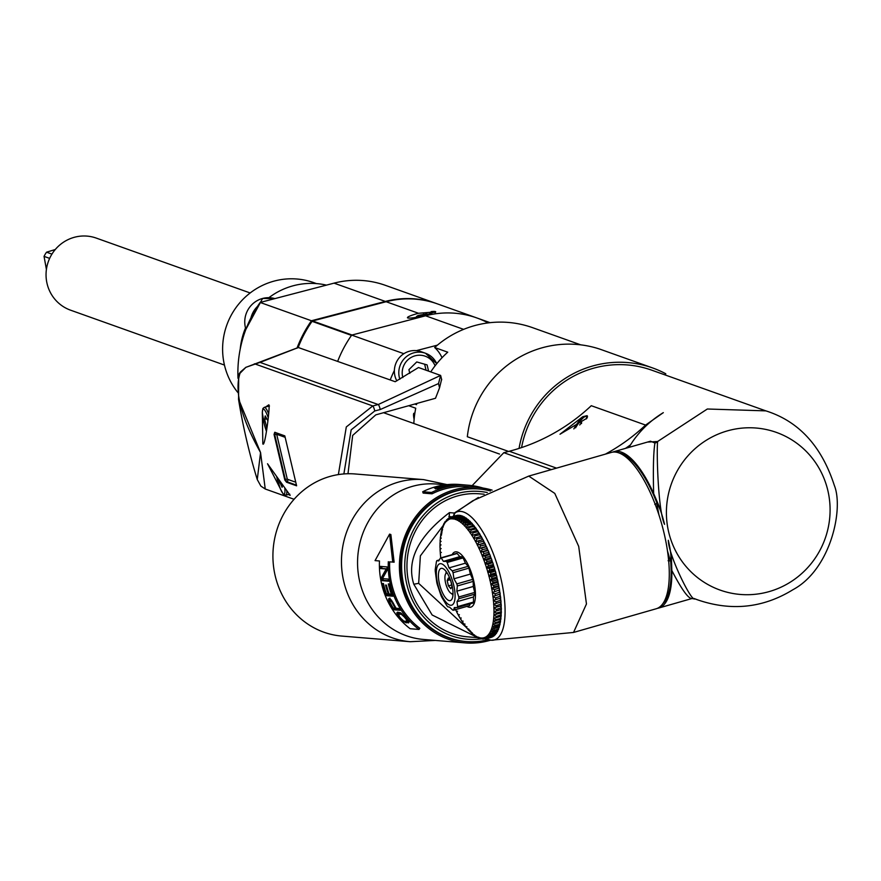 <?xml version="1.0" encoding="UTF-8"?>
<svg xmlns="http://www.w3.org/2000/svg" width="881" height="881" viewBox="0 0 881 881"><rect width="100%" height="100%" fill="white"/><g stroke="black" fill="none" stroke-linecap="round" stroke-linejoin="round"><path stroke-width="1.32" d="M298.406 347.566L395.206 381.715L418.497 367.52L440.599 375.416L438.54 383.565L439.542 387.816L435.511 398.267L375.78 414.863L352.675 435.423L347.984 473.736M408.707 405.712L415.744 408.222A100.456 97.923 -70.4 0 0 413.828 423.497M414.775 413.817A7.753 1.443 -104.7 0 0 414.169 413.255A7.753 1.443 -104.7 0 0 413.982 413.244A7.753 1.443 -104.7 0 0 414.114 419.323M298.097 347.654A119.596 116.567 -70.4 0 1 312.061 321.334A0.958 0.936 -70.4 0 1 312.601 320.948L352.026 335.011L425.578 315.794A90.886 88.596 -70.4 0 1 476.852 317.953A90.886 88.596 -70.4 0 1 488.118 322.909M490.078 322.666L476.852 317.953A90.886 88.596 -70.4 0 0 425.578 315.794L351.695 335.099L403.861 353.71M442.009 357.752A31.088 30.306 109.6 0 0 434.663 347.521A100.456 97.923 109.6 0 1 437.416 345.143L416.405 350.638A20.329 19.823 -70.4 0 1 421.074 351.673L425.501 353.259A20.329 19.823 109.6 0 0 399.853 379.237M396.824 380.867A20.329 19.823 -70.4 0 1 394.38 370.449A119.596 116.567 109.6 0 0 390.228 379.942M351.695 335.099A119.596 116.567 109.6 0 0 337.72 361.21A119.596 116.567 -70.4 0 1 351.486 335.397L312.061 321.334M385.338 301.434L334.042 283.142L260.159 302.458L311.456 320.75L385.338 301.434A90.886 88.596 -70.4 0 1 436.624 303.604A90.886 88.596 -70.4 0 1 437.02 303.747M311.456 320.75A119.596 116.567 109.6 0 0 296.963 348.237M334.042 283.142A90.886 88.596 -70.4 0 1 385.316 285.312L436.624 303.604M238.002 378.312A119.596 116.567 -70.4 0 1 250.931 317.887A23.919 23.313 -70.4 0 1 257.461 306.445A119.596 116.567 -70.4 0 1 260.159 302.458M257.461 306.445A119.596 116.567 109.6 0 0 250.931 317.887M240.227 349.03A71.757 69.94 -70.4 0 1 245.48 328.018M268.881 297.69A71.757 69.94 -70.4 0 1 326.455 285.125M237.694 392.32A69.368 67.617 -70.4 0 1 224.479 365.197A69.368 67.617 -70.4 0 1 245.303 297.073A69.368 67.617 -70.4 0 1 313.713 282.625L316.466 283.605M250.16 292.966L96.304 238.101A38.268 37.299 -70.4 0 0 58.564 246.074A38.268 37.299 -70.4 0 0 47.078 283.66A38.268 37.299 109.6 0 0 70.601 310.189L224.446 365.064M55.261 249.521L46.539 252.197L51.935 254.113M46.539 252.197A29.899 29.139 109.6 0 0 44.05 256.382L49.644 258.375M44.05 256.382L46.407 269.388M431.106 311.621A14.349 1.773 166.7 0 1 435.71 311.852A14.349 1.773 166.7 0 1 434.928 312.678M416.46 316.51L425.248 314.869L427.021 313.79L418.233 315.431L416.46 316.51M418.233 315.431L418.453 316.345M423.519 314.077L423.794 315.244M394.38 370.449A20.329 19.823 109.6 0 1 409.599 351.189A20.329 19.823 -70.4 0 1 416.405 350.638M428.573 371.121L427.109 364.91L416.746 361.948L408.916 369.668L409.786 373.368M426.063 370.218L424.631 364.205M414.775 404.027L416.526 404.654A100.456 97.923 -70.4 0 1 416.823 403.454M472.139 485.64L503.822 452.68L509.262 451.259A191.342 186.519 109.6 0 0 591.272 405.7L645.586 425.071L663.316 412.649A100.456 97.923 109.6 0 0 632.734 441.447L630.532 444.828A196.133 191.177 -70.4 0 1 625.488 448.374M628.957 447.383A100.456 97.923 -70.4 0 1 630.532 444.828M694.107 598.54L698.402 600.115C731.902 611.37 763.431 607.89 793.01 589.664C830.673 569.445 843.899 508.943 834.307 485.332C821.555 446.05 798.748 421.239 765.897 410.876L707.344 409.004L657.633 441.502L647.48 442.075M437.416 345.143A100.456 97.923 -70.4 0 1 532.576 327.666L580.733 344.845M434.663 347.521L447.735 352.191A100.456 97.923 -70.4 0 0 430.743 371.892M521.563 447.581A100.456 97.923 -70.4 0 1 651.775 370.185L765.897 410.887M587.032 415.678L586.944 418.211L560.008 434.223L582.748 416.713L587.032 415.678L587.539 416.25M657.435 608.319A81.316 28.655 -106 0 0 658.757 608.033L691.706 598.595C687.929 598.177 681.31 588.816 671.84 570.514L671.344 555.779L668.316 540.284C668.393 555.184 692.114 603.276 694.801 598.75L691.695 598.595L694.019 598.507M654.924 443.011A4.779 4.636 -15.1 0 0 657.633 441.502C656.455 451.149 657.986 510.815 664.549 524.338L660.232 508.789L653.647 493.547C653.03 469.166 653.449 452.316 654.924 443.011L650.508 441.205L613.958 451.678A81.316 28.655 -106 0 0 612.691 452.14M664.549 524.338C661.708 512.896 659.153 506.068 656.874 503.844L658.955 514.967M528.754 476.092L611.381 452.416A81.316 28.655 74 0 1 664.043 533.093A81.316 28.655 -106 0 1 656.169 608.771L573.542 632.448L586.46 603.97L578.696 546.374L554.788 493.415L528.754 476.092L472.833 500.727L455.554 512.577A3.832 3.568 59.1 0 0 454.244 516.101M488.294 639.672A76.537 70.998 -85.3 0 1 466.357 641.544A76.537 70.998 -85.3 0 1 401.835 572.309A76.537 70.998 -85.3 0 1 455.18 491.345A76.537 70.998 -85.3 0 1 478.945 488.988A76.537 70.998 -85.3 0 1 490.431 490.97M481.004 638.901A74.147 68.784 -85.3 0 1 405.822 579.401A74.147 68.784 -85.3 0 1 456.611 493.734A74.147 68.784 -85.3 0 1 487.314 492.545M484.154 494.208L479.44 493.823A71.757 66.56 94.7 0 0 407.209 559.864A71.757 66.56 94.7 0 0 467.646 636.842L477.755 637.679M475.982 636.743L432.142 614.993L413.795 584.224C406.273 560.481 418.156 536.606 449.442 512.621L454.365 513.028L478.361 497.435M453.208 516.905L454.365 513.028L455.554 512.577A66.703 23.501 74 0 1 498.943 570.712A66.703 23.501 74 0 1 491.091 640.223L486.081 638.846M449.409 517.753L447.845 520.352L448.561 518.314L447.79 518.821M449.365 517.764L449.222 519.305A61.736 21.75 74 0 1 450.532 518.898L451.391 516.916L456.391 515.572M474.606 635.025L473.24 634.419L475.068 635.961M449.442 512.621L449.167 517.83M440.5 554.975L440.643 556.55M440.225 551.077L440.313 552.574L441.381 552.431L440.313 552.574A61.736 21.75 74 0 0 440.599 556.01M440.082 547.299L440.126 548.885L441.15 548.599L440.126 548.885A61.736 21.75 74 0 0 440.291 552.211M440.093 543.654L440.071 545.339L441.062 544.921L440.071 545.339A61.736 21.75 74 0 0 440.115 548.533M440.247 540.152L439.982 544.315M440.071 545.009A61.736 21.75 74 0 1 440.148 541.958L441.095 541.397M440.544 536.826L440.082 540.868M440.159 541.639A61.736 21.75 74 0 1 440.346 538.754L441.271 538.06M441.844 533.038L440.324 537.608M440.379 538.445A61.736 21.75 74 0 1 440.687 535.736L441.579 534.91M440.698 534.514L440.731 535.461A61.736 21.75 74 0 1 441.15 532.928L440.698 534.514M442.372 530.241L441.15 532.928L442.02 531.97M441.216 531.628L441.205 532.675A61.736 21.75 74 0 1 441.744 530.351L441.216 531.628M443.176 525.704L441.877 528.952L441.855 530.461L442.592 529.261M441.799 530.109A61.736 21.75 74 0 1 442.449 527.994L441.877 528.952M442.449 527.994L443.297 526.783M444.079 523.633L442.669 526.486M442.526 527.785A61.736 21.75 74 0 1 443.286 525.891L444.112 524.547M445.147 521.772L444.233 524.041A61.736 21.75 74 0 0 443.374 525.704M446.843 519.955L445.29 522.455A61.736 21.75 74 0 0 444.332 523.876M446.381 520.164L446.997 519.57M448.077 518.711L446.579 521.365L447.284 519.46M452.129 554.645A28.699 10.109 74 0 1 473.604 580.425A28.699 10.109 -106 0 1 466.952 606.381M489.847 580.271L491.994 578.487L496.95 577.066L496.543 578.354L490.045 580.469A61.736 21.75 74 0 1 490.882 584.224L492.975 582.759L497.93 581.339L497.468 582.484L490.882 584.224M496.399 575.293L491.598 576.901L488.812 576.13L490.893 574.214L495.794 572.991A63.102 22.234 74 0 1 496.399 575.293L495.518 574.203L495.794 572.991M495.265 571.053L490.453 572.628L487.678 571.989L489.682 569.952L494.593 568.752A63.102 22.234 74 0 1 495.265 571.053L494.373 570.073L494.593 568.752M494.01 566.824L489.208 568.388L486.433 567.893L488.371 565.734L493.294 564.556A63.102 22.234 74 0 1 494.01 566.824L493.129 565.976L493.294 564.556M492.666 562.651L487.854 564.192L485.101 563.84L486.962 561.582L491.895 560.415A63.102 22.234 74 0 1 492.666 562.651L491.796 561.924L491.895 560.415M491.224 558.543L486.411 560.063L483.68 559.864L485.464 557.508L490.409 556.351A63.102 22.234 74 0 1 491.224 558.543L490.376 557.937L490.409 556.351M489.704 554.523L484.891 556.01L482.171 555.966L483.889 553.521L488.845 552.387A63.102 22.234 74 0 1 489.704 554.523L488.867 554.05L488.845 552.387M488.096 550.603L480.586 552.189L482.237 549.667L487.204 548.533A63.102 22.234 74 0 1 488.096 550.603L487.281 550.273L487.204 548.533M486.422 546.815L478.945 548.544L480.519 545.945L485.497 544.821A63.102 22.234 74 0 1 486.422 546.815L485.64 546.616L485.497 544.821M484.693 543.17L477.238 545.031L478.735 542.377L483.735 541.264A63.102 22.234 74 0 1 484.693 543.17L483.933 543.114L483.735 541.264M482.909 539.69L475.487 541.683L476.918 538.985L481.918 537.873A63.102 22.234 74 0 1 482.909 539.69L482.182 539.767L481.918 537.873M481.874 537.564A63.388 22.333 74 0 0 481.18 536.353L473.692 538.522L475.057 535.78L480.057 534.679A63.102 22.234 74 0 1 481.07 536.386M480.013 534.36A63.388 22.333 74 0 0 479.308 533.214L471.864 535.549L473.163 532.774L478.174 531.684A63.102 22.234 74 0 1 479.187 533.258M478.119 531.353A63.388 22.333 74 0 0 477.403 530.296L470.014 532.785L471.247 529.999L476.269 528.908A63.102 22.234 74 0 1 477.271 530.34M476.203 528.578A63.388 22.333 74 0 0 475.487 527.609L468.141 530.241L469.309 527.455L474.352 526.364A63.102 22.234 74 0 1 475.344 527.642M474.264 526.034A63.388 22.333 74 0 0 473.549 525.153L466.269 527.939L467.382 525.153L472.425 524.063A63.102 22.234 74 0 1 473.405 525.197M472.337 523.732A63.388 22.333 74 0 0 471.621 522.94L466.666 524.36L464.397 525.88L465.454 523.105L470.509 522.015A63.102 22.234 74 0 1 471.456 522.995M470.41 521.684A63.388 22.333 74 0 0 469.705 521.001L464.75 522.411L462.547 524.074L463.549 521.332L468.615 520.231A63.102 22.234 74 0 1 469.518 521.045M468.505 519.911A63.388 22.333 74 0 0 467.8 519.316L462.844 520.737L460.708 522.532L461.666 519.823L466.732 518.722A63.102 22.234 74 0 1 467.591 519.383M466.622 518.413A63.388 22.333 74 0 0 465.928 517.918L460.972 519.338L458.902 521.266L459.816 518.612L464.893 517.499A63.102 22.234 74 0 1 465.686 517.995M464.772 517.191A63.388 22.333 74 0 0 464.1 516.806L459.144 518.226L457.14 520.275L458.01 517.676L463.087 516.563A63.102 22.234 74 0 1 463.791 516.894M462.966 516.255A63.388 22.333 74 0 0 462.305 515.991L457.349 517.411L455.422 519.57L456.259 517.048L461.347 515.914A63.102 22.234 74 0 1 461.93 516.101M461.215 515.627A63.388 22.333 74 0 0 460.576 515.462L455.62 516.883L453.77 519.151L454.563 516.707L459.728 515.704M459.519 515.286A63.388 22.333 74 0 0 458.913 515.231L453.957 516.651L452.173 519.019L452.944 516.662L458.021 515.484M457.9 515.242A63.388 22.333 74 0 0 457.316 515.297L452.36 516.718L450.532 518.898M449.222 519.305L451.27 516.949A63.388 22.333 74 0 1 451.391 516.916M465.146 518.149L464.893 517.499M467.029 519.548L466.732 518.722M468.934 521.222L468.615 520.231M470.861 523.16L470.509 522.015M472.789 525.362L472.425 524.063M474.716 527.829L474.352 526.364M476.632 530.527L476.269 528.908M478.526 533.446L478.174 531.684M480.387 536.584L480.057 534.679M475.487 541.683L482.182 539.767M483.03 539.679A63.388 22.333 74 0 1 483.691 540.956M477.238 545.031L483.933 543.114M484.814 543.181A63.388 22.333 74 0 1 485.475 544.524M478.945 548.544L485.64 546.616M486.554 546.848A63.388 22.333 74 0 1 487.193 548.246M480.586 552.189L487.281 550.273M488.239 550.658A63.388 22.333 74 0 1 488.845 552.101M482.171 555.966L488.867 554.05M489.847 554.601A63.388 22.333 74 0 1 490.42 556.087M483.68 559.864L490.376 557.937M491.367 558.642A63.388 22.333 74 0 1 491.917 560.162M485.101 563.84L491.796 561.924M492.809 562.772A63.388 22.333 74 0 1 493.327 564.325M486.433 567.893L493.129 565.976M494.164 566.968A63.388 22.333 74 0 1 494.637 568.531M487.678 571.989L494.373 570.073M495.408 571.207A63.388 22.333 74 0 1 495.849 572.793M488.812 576.13L495.518 574.203M496.554 575.48A63.388 22.333 74 0 1 496.95 577.066M490.045 580.469L492.622 581.174L497.578 579.753L496.543 578.354M497.578 579.753A63.388 22.333 74 0 1 497.93 581.339M490.772 584.4L493.536 585.436L498.492 584.015L497.468 582.484M498.734 585.722L493.856 586.999L491.576 588.508L498.272 586.592L498.734 585.722A63.102 22.234 74 0 1 499.142 588.001L498.272 586.592M498.492 584.015A63.388 22.333 74 0 1 498.8 585.579M491.576 588.508L494.34 589.653L499.142 588.001M499.472 589.907L492.27 592.561L499.472 589.907A63.102 22.234 74 0 1 499.813 592.142L498.965 590.644M499.296 588.233A63.388 22.333 74 0 1 499.549 589.785M492.27 592.561L495.001 593.816L499.813 592.142M500.078 594.025L492.831 596.547L500.078 594.025A63.102 22.234 74 0 1 500.364 596.217L499.527 594.631M499.956 592.395A63.388 22.333 74 0 1 500.177 593.926M492.831 596.547L495.54 597.902L500.364 596.217M500.562 598.056L493.272 600.446L500.562 598.056A63.102 22.234 74 0 1 500.771 600.192L499.968 598.529M500.496 596.481A63.388 22.333 74 0 1 500.672 597.979M493.272 600.446L495.959 601.888L500.771 600.192M500.926 601.976L493.58 604.234L500.926 601.976A63.102 22.234 74 0 1 501.058 604.058L500.276 602.318M500.915 600.468A63.388 22.333 74 0 1 501.025 601.921M493.58 604.234L496.234 605.765L501.058 604.058M501.146 605.776L493.756 607.901L501.146 605.776A63.102 22.234 74 0 1 501.212 607.78L500.452 605.985M501.19 604.344A63.388 22.333 74 0 1 501.256 605.743M493.756 607.901L496.377 609.498L501.212 607.78M501.333 608.077A63.388 22.333 74 0 1 501.355 609.421L493.966 611.733A61.736 21.75 74 0 1 493.9 614.784L501.311 612.945A63.388 22.333 74 0 0 501.344 611.656L500.562 609.652M501.344 611.656L496.388 613.077L493.966 611.733M501.179 612.978A63.102 22.234 74 0 1 501.102 614.751L496.256 616.491L493.9 614.784M501.102 614.751L500.529 613.165M501.212 615.07A63.388 22.333 74 0 1 501.135 616.293L493.668 618.297A61.736 21.75 74 0 1 493.36 621.006L500.826 619.431A63.388 22.333 74 0 0 500.959 618.297L500.364 616.513M500.959 618.297L496.003 619.706L493.668 618.297M500.672 619.475A63.102 22.234 74 0 1 500.463 620.984L495.607 622.735L493.36 621.006M500.463 620.984L500.056 619.651M500.562 621.314A63.388 22.333 74 0 1 500.386 622.371L492.842 624.067A61.736 21.75 74 0 1 492.303 626.391L494.858 626.512L499.813 625.092A63.388 22.333 74 0 0 500.045 624.111L499.615 622.592M500.045 624.111L495.089 625.532L492.842 624.067M499.626 625.147A63.102 22.234 74 0 1 499.307 626.347L494.428 628.098L492.303 626.391M499.307 626.347L499.042 625.312M499.384 626.677A63.388 22.333 74 0 1 499.109 627.569L491.51 628.957A61.736 21.75 74 0 1 490.761 630.851L493.338 631.214L498.294 629.794A63.388 22.333 74 0 0 498.613 629.001L498.338 627.79M498.613 629.001L493.657 630.422L491.51 628.957M498.051 629.871A63.102 22.234 74 0 1 497.644 630.741L492.754 632.492L490.761 630.851M497.644 630.741L497.501 630.025M497.71 631.071A63.388 22.333 74 0 1 497.347 631.765L492.391 633.186L489.704 632.866A61.736 21.75 74 0 1 488.746 634.287L491.334 634.893L496.289 633.472A63.388 22.333 74 0 0 496.697 632.866L496.543 631.996M496.697 632.866L491.741 634.287L489.704 632.866M495.926 633.571A63.102 22.234 74 0 1 495.518 634.078L490.607 635.818L488.746 634.287M495.562 634.397A63.388 22.333 74 0 1 495.122 634.893L490.166 636.313L487.468 635.708A61.736 21.75 74 0 1 486.312 636.633L488.889 637.448L493.845 636.027A63.388 22.333 74 0 0 494.329 635.642L494.274 635.135M494.329 635.642L489.373 637.062L487.468 635.708M493.019 636.269A63.102 22.234 74 0 1 492.975 636.291L488.041 638.02L486.312 636.633M492.997 636.6A63.388 22.333 74 0 1 492.479 636.875L487.523 638.296L484.825 637.437A61.736 21.75 74 0 1 483.515 637.844L486.18 638.813A63.388 22.333 74 0 1 486.059 638.846M484.825 637.437L486.609 638.681L491.565 637.139M491.565 637.26A63.388 22.333 74 0 1 491.135 637.392A63.388 22.333 74 0 1 491.014 637.426L486.301 638.78M485.541 638.923L483.515 637.844M485.101 639.044L481.83 638.02A61.736 21.75 74 0 1 480.387 637.899L482.887 639.066M481.83 638.02L483.504 639.11L482.634 639.11M481.83 638.879L480.387 637.899M481.577 638.934L480.729 638.78M480.101 638.362L478.548 637.194L481.191 638.725M479.616 638.428L478.824 638.13M476.478 636.423L475.222 635.807A61.736 21.75 74 0 0 476.83 636.71L478.229 637.965M475.222 635.807L476.94 637.194M474.253 635.586L475.344 636.357L475.046 635.708A61.736 21.75 74 0 1 473.416 634.551M457.591 611.172L456.633 611.711L457.283 612.989M456.799 612.042A61.736 21.75 74 0 0 458.395 615.081L459.386 614.674L458.395 615.081L459.122 616.414M458.572 615.401A61.736 21.75 74 0 0 460.201 618.275L461.226 617.999L460.201 618.275L461.027 619.651M460.378 618.572A61.736 21.75 74 0 0 462.029 621.27L463.098 621.127L462.029 621.27L462.966 622.702M465.003 624.045L463.891 624.056L464.959 625.543M466.93 626.743L465.763 626.611L466.996 628.164M468.857 629.199L467.701 628.825L468.318 629.981L473.229 634.463M472.271 633.979L473.24 634.419A61.736 21.75 74 0 1 471.566 633.021M472.701 633.351L471.39 632.855A61.736 21.75 74 0 1 469.705 631.214L471.996 632.657M470.784 631.402L469.529 631.027A61.736 21.75 74 0 1 467.833 629.155L470.069 630.62M466.368 627.613L467.646 628.946A61.736 21.75 74 0 1 465.95 626.854M464.43 625.014L465.763 626.611A61.736 21.75 74 0 1 464.078 624.31M462.514 622.195L463.891 624.056A61.736 21.75 74 0 1 462.217 621.546M456.567 611.579L455.246 609.013M470.322 603.815L469.485 605.654L453.594 610.214L454.332 607.549L457.173 607.582A27.025 9.526 -106 0 0 457.624 606.613L456.997 601.701L473.438 596.988L473.504 602.064L457.624 606.613M457.173 607.582L473.064 603.033A27.025 9.526 -106 0 0 473.504 602.064M453.594 610.214A27.025 9.526 -106 0 1 452.801 610.148L449.563 607.152L447.812 606.811A27.025 9.526 -106 0 1 446.887 605.732L441.822 597.318A27.025 9.526 -106 0 1 441.007 595.523L437.229 584.29A27.025 9.526 -106 0 1 436.976 583.266A27.025 9.526 74 0 1 436.745 582.242L435.258 571.207A27.025 9.526 74 0 1 435.236 569.467L436.447 561.582A27.025 9.526 74 0 1 436.888 560.613L438.639 560.955L440.478 557.981L456.358 553.433A27.025 9.526 -106 0 1 457.151 553.499L459.849 556.649L462.151 556.836A27.025 9.526 -106 0 1 463.076 557.915L465.443 563.179L468.141 566.318A27.025 9.526 -106 0 1 468.945 568.124L470.366 574.093L472.734 579.357A27.025 9.526 -106 0 1 473.218 581.394L473.284 586.471L474.694 592.439A27.025 9.526 -106 0 1 474.727 594.179L473.438 596.988M439.245 559.942L436.888 560.613M440.478 557.981A27.025 9.526 74 0 1 441.26 558.047L457.151 553.499M462.151 556.836L446.26 561.384L443.418 561.351L459.849 556.649M443.418 561.351L441.26 558.047M446.26 561.384A27.025 9.526 74 0 1 447.185 562.463L463.076 557.915M468.141 566.318L452.25 570.877L449.002 567.882L465.443 563.179M449.002 567.882L447.185 562.463M452.25 570.877A27.025 9.526 74 0 1 453.065 572.683L468.945 568.124M472.734 579.357L456.843 583.905L453.924 578.795L470.366 574.093M453.924 578.795L453.065 572.683M456.843 583.905A27.025 9.526 74 0 1 457.096 584.929A27.025 9.526 -106 0 1 457.327 585.953L473.218 581.394M474.694 592.439L458.814 596.988L456.854 591.173L473.284 586.471M456.854 591.173L457.327 585.953M474.727 594.179L458.836 598.728A27.025 9.526 -106 0 0 458.814 596.988M456.997 601.701L458.836 598.728M437.692 583.817A21.529 7.588 -106 0 0 450.62 605.269A21.529 7.588 -106 0 0 453.715 585.138A21.529 7.588 74 0 0 440.797 563.686A21.529 7.588 74 0 0 437.692 583.817M439.476 583.96A16.739 5.903 74 0 1 441.095 568.388A16.739 5.903 74 0 1 451.942 584.995A16.739 5.903 -106 0 1 450.323 600.578A16.739 5.903 -106 0 1 439.476 583.96M445.929 573.531A14.349 5.055 74 0 1 446.215 571.615M451.689 593.651A14.349 5.055 -106 0 0 452.955 595.115M446.81 572.463A13.16 13.16 0 0 0 445.764 573.74A10.704 3.766 74 0 0 445.599 583.035A10.704 3.766 -106 0 0 451.446 593.552A10.704 3.766 -106 0 0 453.021 593.398M445.764 573.74A10.704 3.766 74 0 1 447.185 573.035M450.841 588.706L451.997 586.184L450.731 580.843L448.319 578.035L447.174 580.557L448.429 585.887L450.841 588.706M448.429 585.887L451.7 584.951M447.174 580.557L449.828 579.797M466.137 627.261L418.662 583.354L420.369 555.867L442.901 525.902M478.504 488.944A76.537 70.998 94.7 0 0 478.053 488.911A76.537 70.998 94.7 0 0 454.288 491.279A76.537 70.998 94.7 0 0 400.954 572.232A76.537 70.998 94.7 0 0 465.465 641.467A76.537 70.998 94.7 0 0 465.917 641.5M492.116 490.133A77.969 72.33 -85.3 0 0 478.174 487.479A77.969 72.33 -85.3 0 0 401.615 585.281A77.969 72.33 94.7 0 0 465.355 642.899A77.969 72.33 94.7 0 0 490.64 640.168M445.61 484.792L436.337 484.032A77.969 72.33 -85.3 0 0 359.778 581.834A77.969 72.33 94.7 0 0 423.519 639.452L465.355 642.899M391.825 584.477L390.503 584.852A79.411 73.663 -85.3 0 0 418.993 629.452L419.852 628.318A77.969 72.33 -85.3 0 1 391.825 584.477A77.969 72.33 -85.3 0 1 389.677 561.836L394.126 562.199L389.677 561.836M418.993 629.452L410.15 628.715A79.411 73.663 -85.3 0 1 381.66 584.114A79.411 73.663 -85.3 0 1 379.469 560.977L375.053 560.613L389.589 534.117L392.739 562.067M389.589 534.117L390.867 534.547L394.126 562.199M432.053 493.812L431.547 492.479L422.693 491.752L423.155 493.085L432.053 493.812A77.969 72.33 -85.3 0 1 468.384 486.675L478.174 487.479M390.503 584.852A79.411 73.663 -85.3 0 1 388.312 561.704M379.469 560.977L375.053 560.613M380.581 568.542L386.186 569.005L381.462 577.462A79.411 73.663 -85.3 0 0 382.002 580.645L388.576 581.185A79.411 73.663 -85.3 0 1 388.202 579.07L382.464 578.597L387.222 570.161A79.411 73.663 -85.3 0 1 387.089 566.923L380.515 566.384A79.411 73.663 -85.3 0 0 380.581 568.542L381.914 568.454A77.969 72.33 -85.3 0 1 381.847 566.494M386.363 595.677L392.948 596.217A79.411 73.663 -85.3 0 1 389.171 583.993L388.323 583.916A79.411 73.663 -85.3 0 0 391.351 594.157L389.105 593.97A79.411 73.663 -85.3 0 1 386.418 585.127L385.57 585.05A79.411 73.663 -85.3 0 0 388.268 593.904L386.451 593.761A79.411 73.663 -85.3 0 1 383.422 583.519L382.585 583.442A79.411 73.663 -85.3 0 0 386.363 595.677L387.596 595.093A77.969 72.33 -85.3 0 1 387.089 593.805M388.719 598.706L389.413 602.439A79.411 73.663 -85.3 0 0 393.609 609.729L400.194 610.28A79.411 73.663 -85.3 0 1 399.071 608.496L396.131 608.253A79.411 73.663 -85.3 0 1 393.058 602.736L390.118 598.816L388.719 598.706L389.237 598.43M400.315 618.594A79.411 73.663 -85.3 0 1 398.531 616.48L397.023 614.057L397.408 612.229L400.415 612.747L405.106 617.03A79.411 73.663 -85.3 0 0 406.89 619.145L408.971 622.349L406.339 622.801L402.826 620.929L400.315 618.594L400.723 618.176M382.002 580.645L383.301 580.337A77.969 72.33 -85.3 0 1 383.004 578.641M388.499 580.766L383.301 580.337M381.462 577.462L382.772 577.22L387.519 568.917M382.861 577.826A77.969 72.33 -85.3 0 1 382.772 577.22M386.186 569.005L387.155 568.939M387.155 568.884L381.914 568.454M391.351 594.157L392.056 593.849M392.673 595.512L387.596 595.093M388.268 593.904L388.973 593.596M393.609 609.729L394.71 608.903A77.969 72.33 -85.3 0 1 394.192 608.099M399.567 609.3L394.71 608.903M388.774 600.864L389.964 600.192L389.92 598.078M388.598 599.62L389.787 598.981M395.844 607.791L395.294 608.187A79.411 73.663 -85.3 0 1 392.056 602.351L392.629 602.009M392.056 602.351L390.294 600.379L389.6 600.633L389.953 602.175A79.411 73.663 -85.3 0 0 393.19 608.011L395.294 608.187M389.876 600.346L390.999 599.719M390.294 600.379L391.164 599.895M390.867 600.732L391.527 600.368M391.45 601.393L392.056 601.04M397.584 615.136L398.278 614.509M397.023 614.057L398.069 613.143L397.816 612.097M398.608 614.211L398.069 613.143M396.758 612.978L397.628 612.251M408.443 622.966L408.971 622.349M406.339 622.801L407.242 621.733L406.306 621.435L405.392 622.493M408.762 621.854L407.242 621.733M404.346 621.964L404.908 621.325M402.826 620.929L406.989 621.501L406.053 619.068A79.411 73.663 -85.3 0 1 404.269 616.953L401.505 614.42L398.63 613.925L399.368 616.557A79.411 73.663 -85.3 0 0 401.152 618.671L403.201 620.499M401.02 613.132L399.677 613.022L398.278 614.156M398.63 613.925L399.677 613.022M400.734 614.101L401.483 613.451M401.505 614.42L402.055 613.936M407.253 620.83L407.782 620.257M407.308 621.292L407.991 620.543M423.618 479.616L355.076 473.967A81.316 75.436 94.7 0 0 329.824 476.478A81.316 75.436 94.7 0 0 273.154 562.496A81.316 75.436 94.7 0 0 341.707 636.06L410.249 641.709A81.316 75.436 -85.3 0 1 410.238 641.709A81.316 75.436 -85.3 0 1 341.696 568.146A81.316 75.436 -85.3 0 1 398.366 482.127A81.316 75.436 94.7 0 1 423.607 479.616A81.316 75.436 94.7 0 0 423.607 479.616L447.141 484.627M431.547 492.479A79.411 73.663 -85.3 0 1 468.472 485.244A79.411 73.663 -85.3 0 1 481.962 487.733A79.411 73.663 -85.3 0 1 483.074 488.063M422.693 491.752A79.411 73.663 -85.3 0 1 459.629 484.506A79.411 73.663 -85.3 0 1 460.62 484.594M461.292 484.649L456.171 484.374A79.411 73.663 -85.3 0 0 448.154 484.726L454.739 485.266A79.411 73.663 -85.3 0 1 456.732 485.09L453.792 484.847A79.411 73.663 -85.3 0 1 459.805 484.682L461.281 484.715M447.735 485.233L450.103 485.662L446.799 486.543A79.411 73.663 -85.3 0 0 444.178 487.182L436.778 488.559L434.377 487.964L437.604 486.631A79.411 73.663 -85.3 0 1 440.214 486.004L447.79 485.706M452.977 485.123L452.955 484.781A79.411 73.663 -85.3 0 1 459.298 484.616L459.298 484.671M459.298 484.616L457.195 484.44A79.411 73.663 -85.3 0 0 450.852 484.605L450.874 484.946M452.955 484.781L450.852 484.605M436.117 487.094L436.58 488.437M435.104 487.501L435.346 488.437M435.456 488.878L436.447 488.481M436.602 487.755L443.341 487.105A79.411 73.663 -85.3 0 1 445.951 486.477L448.077 485.816L445.753 485.541L441.051 486.07A79.411 73.663 -85.3 0 0 438.441 486.708L436.37 487.611L436.811 488.559M436.37 487.611L436.602 488.548M667.479 550.933L670.254 560.448C671.575 558.587 670.937 551.869 668.316 540.284M662.655 603.903A79.642 28.071 74 0 0 670.65 560.977L668.106 560.712L670.65 560.977L671.344 555.779M653.647 493.547A81.316 28.655 -106 0 0 613.958 451.678M658.757 608.033A81.316 28.655 -106 0 0 671.84 570.514M660.232 508.789L657.017 503.271L654.803 504.406M575.546 427.858A13.391 2.918 -57.7 0 1 586.008 416.46A13.391 2.918 122.3 0 1 586.14 416.526A13.391 2.918 122.3 0 1 586.405 418.882M573.85 428.904A15.55 3.392 122.3 0 1 582.748 416.713M579.709 424.972L581.603 422.506L581.504 423.574M519.052 448.418A102.846 100.247 -70.4 0 1 652.579 367.928A102.846 100.247 -70.4 0 1 665.794 373.775L665.166 374.954M508.579 451.435L467.326 436.734A102.846 100.247 -70.4 0 1 601.778 349.812L652.579 367.928M343.876 473.934L351.167 429.851L374.766 410.953L380.251 409.533L438.54 383.565M440.753 376.055L441.711 379.744L440.621 375.416L378.224 404.544A4.779 0.804 75.5 0 1 380.251 409.533M441.579 379.535L439.542 387.816M298.824 347.345L260.038 362.388L378.224 404.544L372.751 405.954A4.779 0.804 75.5 0 1 374.766 410.953M259.796 362.443A4.779 0.969 -104.8 0 1 259.906 362.377A4.779 0.969 -104.8 0 1 260.038 362.388L245.909 367.3L240.458 371.98L238.696 374.579L245.909 367.3M238.465 398.895L260.556 452.559L257.263 479.561L260.886 486.114L265.236 488.999L260.556 452.559C240.601 416.801 233.906 389.942 240.458 371.98M338.37 474.584L346.299 426.955L372.751 405.954L254.598 363.82A4.779 0.969 -104.8 0 0 254.477 363.82A4.779 0.969 -104.8 0 0 254.367 363.886M279.982 487.986L267.527 463.758L290.179 495.364L288.483 494.483M265.588 407L268.782 404.842C270.522 404.005 265.06 448.143 262.835 443.914L262.318 412.396M274.057 434.476L274.74 432.285L284.805 435.875L296.611 485.816L286.545 482.226L284.827 480.035L285.356 479.638L274.707 434.586L274.057 434.476L284.827 480.035M279.134 480.563L282.118 487.336L282.449 485.299M279.662 482.799L280.51 482.579M267.681 420.435L265.225 415.898L264.663 419.367L266.701 427.626M264.663 419.367L266.8 418.805M275.401 432.406L274.707 434.586L276.931 434.377L285.136 437.306M287.228 478.879L287.558 479.308A1.916 1.861 -70.4 0 1 287.085 481.808L285.356 479.638L287.228 478.879L276.81 434.807M312.601 320.948L386.142 301.731A90.886 88.596 -70.4 0 1 437.428 303.89L476.852 317.953M424.598 315.442A14.481 1.795 166.7 0 1 407.782 317.953A14.481 1.795 166.7 0 1 407.573 317.854A14.481 1.795 166.7 0 1 418.508 313.273L434.74 311.962L424.598 315.442L463.637 329.362M245.898 329.296A23.919 23.313 -70.4 0 1 262.67 298.439A23.919 23.313 -70.4 0 1 274.905 298.604L262.604 298.439L245.876 329.362M436.756 363.71A20.329 19.823 109.6 0 0 425.501 353.259L436.789 363.677M435.093 365.813A17.455 17.014 109.6 0 0 415.281 355.759A17.455 17.014 109.6 0 0 402.826 377.564M645.586 425.071A191.342 186.519 -70.4 0 1 605.357 454.144M509.262 451.259L556.55 468.13M503.822 452.68L551.33 469.628M827.832 490.442A83.717 81.603 109.6 0 0 729.138 430.402A83.717 81.603 109.6 0 0 668.668 532.047A83.717 81.603 -70.4 0 0 767.362 592.087A83.717 81.603 -70.4 0 0 827.832 490.442M496.884 577.253A63.102 22.234 74 0 1 497.435 579.555M497.864 581.504A63.102 22.234 74 0 1 498.349 583.795M501.234 609.465A63.102 22.234 74 0 1 501.223 611.348M501.003 616.326A63.102 22.234 74 0 1 500.849 617.966M500.221 622.427A63.102 22.234 74 0 1 499.945 623.781M498.91 627.624A63.102 22.234 74 0 1 498.536 628.671M497.06 631.853A63.102 22.234 74 0 1 496.642 632.547M448.881 516.552L451.821 516.795M446.579 521.034A61.736 21.75 74 0 1 447.724 520.109M489.01 576.306A61.736 21.75 74 0 1 489.946 580.061M487.865 572.154A61.736 21.75 74 0 1 488.9 575.899M486.62 568.025A61.736 21.75 74 0 1 487.755 571.747M485.288 563.961A61.736 21.75 74 0 1 486.499 567.628M483.856 559.953A61.736 21.75 74 0 1 485.156 563.565M482.348 556.043A61.736 21.75 74 0 1 483.713 559.567M480.773 552.244A61.736 21.75 74 0 1 482.204 555.669M479.121 548.566A61.736 21.75 74 0 1 480.608 551.88M477.403 545.031A61.736 21.75 74 0 1 478.956 548.213M475.652 541.661A61.736 21.75 74 0 1 477.238 544.7M473.846 538.478A61.736 21.75 74 0 1 475.476 541.341M472.007 535.483A61.736 21.75 74 0 1 473.67 538.17M470.146 532.686A61.736 21.75 74 0 1 471.831 535.196M468.274 530.131A61.736 21.75 74 0 1 469.969 532.432M466.39 527.796A61.736 21.75 74 0 1 468.097 529.888M464.518 525.715A61.736 21.75 74 0 1 466.214 527.587M462.646 523.887A61.736 21.75 74 0 1 464.331 525.528M460.807 522.334A61.736 21.75 74 0 1 462.47 523.721M458.99 521.045A61.736 21.75 74 0 1 460.631 522.191M457.217 520.032A61.736 21.75 74 0 1 458.814 520.935M455.488 519.305A61.736 21.75 74 0 1 457.052 519.955M453.814 518.876A61.736 21.75 74 0 1 455.323 519.25M452.217 518.722A61.736 21.75 74 0 1 453.66 518.843M450.676 518.876A61.736 21.75 74 0 1 452.063 518.733M447.856 520.032A61.736 21.75 74 0 1 449.09 519.361M445.401 522.323A61.736 21.75 74 0 1 446.458 521.145M440.786 557.893A61.736 21.75 74 0 1 440.632 556.385M456.633 611.711A61.736 21.75 74 0 1 455.609 609.63M478.548 637.437A61.736 21.75 74 0 1 476.995 636.798M480.222 637.866A61.736 21.75 74 0 1 478.713 637.492M483.361 637.877A61.736 21.75 74 0 1 481.984 638.02M486.191 636.721A61.736 21.75 74 0 1 484.957 637.381M488.636 634.43A61.736 21.75 74 0 1 487.578 635.597M490.673 631.038A61.736 21.75 74 0 1 489.803 632.701M492.237 626.633A61.736 21.75 74 0 1 491.587 628.748M493.316 621.292A61.736 21.75 74 0 1 492.886 623.814M493.889 615.103A61.736 21.75 74 0 1 493.69 617.988M493.922 608.209A61.736 21.75 74 0 1 493.977 611.403M493.756 604.531A61.736 21.75 74 0 1 493.911 607.857M493.448 600.732A61.736 21.75 74 0 1 493.723 604.168M493.019 596.822A61.736 21.75 74 0 1 493.415 600.357M492.457 592.814A61.736 21.75 74 0 1 492.964 596.437M491.774 588.739A61.736 21.75 74 0 1 492.391 592.428M490.959 584.621A61.736 21.75 74 0 1 491.697 588.343M492.622 581.174A63.388 22.333 74 0 1 492.975 582.759M493.536 585.436A63.388 22.333 74 0 1 493.856 586.999M494.34 589.653A63.388 22.333 74 0 1 494.593 591.206M495.001 593.816A63.388 22.333 74 0 1 495.221 595.336M495.54 597.902A63.388 22.333 74 0 1 495.717 599.388M495.959 601.888A63.388 22.333 74 0 1 496.069 603.342M496.234 605.765A63.388 22.333 74 0 1 496.3 607.163M496.377 609.498A63.388 22.333 74 0 1 496.399 610.841M496.388 613.077A63.388 22.333 74 0 1 496.355 614.365M496.256 616.491A63.388 22.333 74 0 1 496.179 617.702M496.003 619.706A63.388 22.333 74 0 1 495.871 620.852M495.607 622.735A63.388 22.333 74 0 1 495.43 623.792M495.089 625.532A63.388 22.333 74 0 1 494.858 626.512M494.428 628.098A63.388 22.333 74 0 1 494.164 628.99M493.657 630.422A63.388 22.333 74 0 1 493.338 631.214M492.754 632.492A63.388 22.333 74 0 1 492.391 633.186M491.741 634.287A63.388 22.333 74 0 1 491.334 634.893M486.609 638.681A63.388 22.333 74 0 1 486.18 638.813L491.135 637.392M491.598 576.901A63.388 22.333 74 0 1 491.994 578.487M490.453 572.628A63.388 22.333 74 0 1 490.893 574.214M489.208 568.388A63.388 22.333 74 0 1 489.682 569.952M487.854 564.192A63.388 22.333 74 0 1 488.371 565.734M486.411 560.063A63.388 22.333 74 0 1 486.962 561.582M484.891 556.01A63.388 22.333 74 0 1 485.464 557.508M483.284 552.079A63.388 22.333 74 0 1 483.889 553.521M481.599 548.268A63.388 22.333 74 0 1 482.237 549.667M479.859 544.601A63.388 22.333 74 0 1 480.519 545.945M478.075 541.099A63.388 22.333 74 0 1 478.735 542.377M476.225 537.773A63.388 22.333 74 0 1 476.918 538.985M474.352 534.635A63.388 22.333 74 0 1 475.057 535.78M472.447 531.717A63.388 22.333 74 0 1 473.163 532.774M470.531 529.029A63.388 22.333 74 0 1 471.247 529.999M468.593 526.574A63.388 22.333 74 0 1 469.309 527.455M466.666 524.36A63.388 22.333 74 0 1 467.382 525.153M464.75 522.411A63.388 22.333 74 0 1 465.454 523.105M462.844 520.737A63.388 22.333 74 0 1 463.549 521.332M460.972 519.338A63.388 22.333 74 0 1 461.666 519.823M459.144 518.226A63.388 22.333 74 0 1 459.816 518.612M457.349 517.411A63.388 22.333 74 0 1 458.01 517.676M455.62 516.883A63.388 22.333 74 0 1 456.259 517.048M453.957 516.651A63.388 22.333 74 0 1 454.563 516.707M452.36 516.718A63.388 22.333 74 0 1 452.944 516.662M450.841 517.092A63.388 22.333 74 0 1 451.27 516.949L456.226 515.528M413.795 584.224L418.662 583.354M619.453 453.109A79.642 28.071 74 0 1 657.017 503.271L655.189 504.284M245.667 367.432L298.637 347.367M285.455 495.133A16.739 3.117 -104.7 0 0 285.873 495.166A16.739 3.117 -104.7 0 0 286.81 490.816M276.7 476.808A15.263 2.841 -104.7 0 0 283.704 494.076A15.263 2.841 -104.7 0 0 284.816 488.393M268.694 413.916A16.739 3.117 -104.7 0 0 264.707 407.363A16.739 3.117 -104.7 0 0 264.3 407.33L269.454 405.987M268.132 417.462A15.263 2.841 -104.7 0 0 263.639 409.169A15.263 2.841 -104.7 0 0 262.637 415.821A15.263 2.841 -104.7 0 0 266.293 430.886M286.545 482.226L287.085 481.808L296.523 485.178M294.695 481.852L287.558 479.308M276.337 432.857A1.916 1.861 -70.4 0 1 276.931 434.377M418.508 313.273L386.142 301.731M698.413 600.115L693.821 598.485M573.542 632.448L491.091 640.223M440.577 556.495L440.731 557.915M440.247 552.64L440.478 555.493M440.048 548.918L440.181 551.638M439.971 545.317L440.015 547.905M444.178 523.182L443.617 524.25M445.312 521.398L444.718 522.268M476.236 636.919L477.26 637.492M456.986 612.559L458.307 615.07M458.781 615.951L460.113 618.297M460.631 619.167L461.963 621.347M451.446 593.552A13.16 13.16 0 0 0 453.01 594.091M465.465 641.467L466.357 641.544M435.379 640.421L410.238 641.709M468.472 485.244L459.629 484.506M478.053 488.911L478.945 488.988M586.14 416.526L587.385 417.308M238.685 374.601L238.586 399.666A604.3 604.3 0 0 0 257.263 479.561M294.078 499.285L265.225 488.999M276.656 476.742L280.257 488.658L283.297 494.164L285.873 495.166L289.728 494.153M264.3 407.33L262.901 408.487L262.318 412.638L264.344 424.598L266.293 430.963M499.549 454.067L383.554 412.704"/></g></svg>

